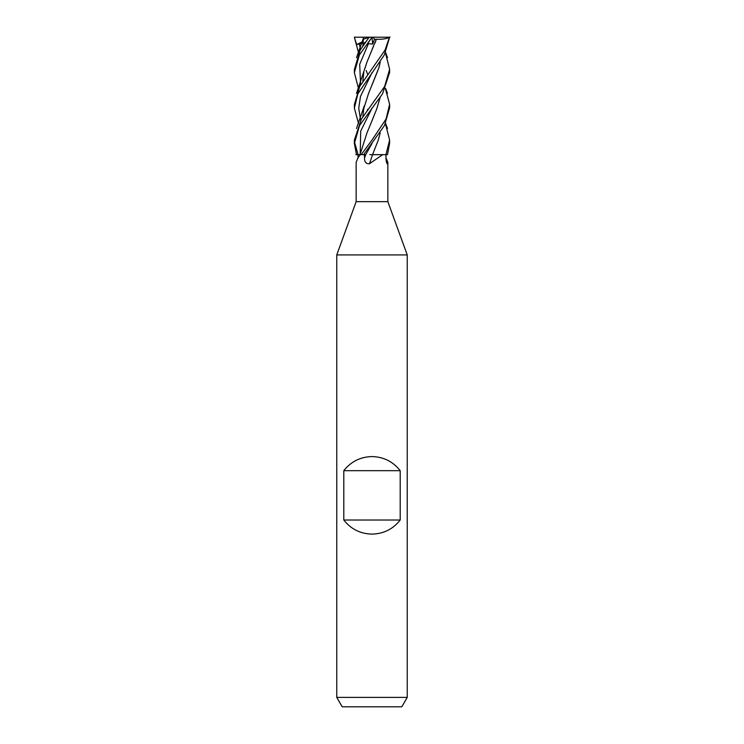 <?xml version="1.0" encoding="UTF-8"?>
<svg xmlns="http://www.w3.org/2000/svg" width="744" height="744" viewBox="0 0 744 744"><rect width="100%" height="100%" fill="white"/><g stroke="black" fill="none" stroke-linecap="round" stroke-linejoin="round"><path stroke-width="1.12" d="M358.022 158.165L358.05 154.678L361.175 154.678L360.217 154.678L357.827 158.091L356.144 162.387L356.144 201.661L387.857 201.661L407.238 254.922L407.238 697.398L336.762 697.398L342.184 706.8L401.816 706.8L407.238 697.398M385.978 157.784L387.857 162.387L387.661 163.736L387.094 163.773M386.406 161.913A298.316 286.673 -22 0 0 387.661 163.736C386.778 163.968 386.21 162.108 385.978 158.165L385.95 154.678L387.503 154.678L389.624 143.127M380.231 132.916L378.147 140.467L372.512 154.678L382.621 154.678L369.489 163.736C366.15 163.968 364.495 162.108 364.514 158.165L364.448 154.678L365.685 154.678A296.93 30.727 -75.1 0 1 364.514 158.165M356.144 201.661L336.762 254.922L407.238 254.922M343.802 520.019L343.802 470.682C351.001 461.568 360.403 456.872 372 456.584C383.597 456.872 392.999 461.568 400.198 470.682L400.198 520.019C392.999 529.124 383.597 533.82 372 534.118C360.403 533.82 351.001 529.124 343.802 520.019L400.198 520.019M372.53 154.622L386.555 154.678L372.512 154.678L378.147 140.467M372.558 154.678A298.316 30.867 -75.1 0 1 369.489 163.736M369.815 154.622L372.595 154.678M364.476 154.678L363.63 154.678L384.481 125.513L389.624 107.806M385.429 123.709L389.624 140.067L385.941 154.678L382.621 154.678M357.827 158.091L360.17 154.678M354.442 141.788L358.059 154.659L356.497 154.678L354.377 143.462L359.529 125.569L382.546 93.79L389.624 72.447M355.865 154.678L360.301 154.64L355.865 154.678M343.802 470.682L400.198 470.682M358.571 88.759L354.377 72.67L359.343 55.037L372.028 37.2L389.624 37.2M358.562 52.843L354.377 37.2L372.028 37.2M385.429 88.759L389.624 104.234L386.108 118.966L372 140.067L361.175 154.678M358.571 123.709L354.377 108.113L357.845 93.865L384.304 54.972L389.624 37.246M389.456 37.2L385.067 50.025L359.743 86.453L354.377 104.569M385.439 52.843L389.624 69.248L384.657 86.453L361.445 118.956L354.377 140.067L354.377 143.462M363.165 39.293L369.052 37.377L360.18 50.025L354.377 69.527M366.15 70.494L367.685 74.409L366.15 70.494M354.377 37.367L356.646 44.547L361.937 43.264M371.916 37.367L367.043 44.547L368.429 43.691L372.67 44.045L374.511 39.293L376.39 39.227L372.214 49.03M367.434 109.433L367.666 110.159M373.442 46.379L366.941 62.152L356.506 93.419M376.334 39.218C382.49 39.469 387.047 38.735 390.014 37.014M375.832 40.846L374.855 43.347M366.076 64.849L365.109 67.899M380.212 62.152L378.826 67.899L368.522 93.521L363.5 109.433M377.85 70.494L372.065 84.909M379.682 64.849L378.836 67.899M380.324 96.897L376.566 109.433L380.286 96.943M372.818 118.594L376.566 109.433M373.497 117.106L366.969 132.916L360.022 154.678M365.927 41.748L362.858 44.036M369.601 37.2L369.052 37.377M372 37.237L372.67 44.045M374.511 39.293L372.911 37.2M361.221 154.678L363.63 154.678M356.646 44.547L362.412 41.785M365.732 154.64L372.056 143.397M359.222 43.691L360.617 49.355M368.429 43.691L359.687 64.282L360.608 84.872M372.074 72.577L360.477 96.385L358.729 108.289L360.617 120.203M372.102 107.973L360.71 131.083L360.189 154.185M387.857 162.387L387.857 201.661M336.762 254.922L336.762 697.398M389.624 143.462L389.624 140.067M389.624 108.113L389.624 104.569M389.624 72.67L389.624 69.248M363.677 37.377L356.488 57.651M387.512 128.535L385.606 123.365M362.83 46.128L363.388 39.218M362.83 81.152L363.807 72.549M362.83 116.975L363.797 107.982M387.512 57.651L385.606 52.499M364.244 105.946L356.488 128.535M387.494 93.419L385.606 88.406M354.377 107.806L354.377 104.234M354.377 72.67L354.377 69.248"/></g></svg>
